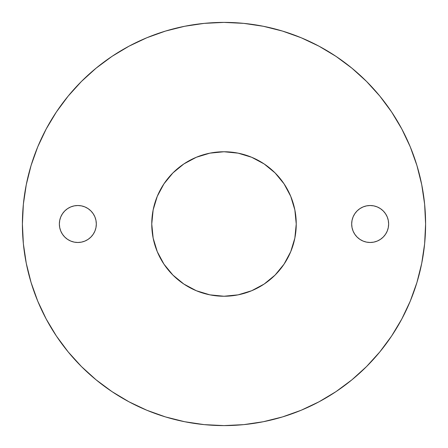 <?xml version="1.0" encoding="UTF-8"?>
<svg xmlns="http://www.w3.org/2000/svg" width="448" height="448" viewBox="0 0 448 448"><rect width="100%" height="100%" fill="white"/><g stroke="black" fill="none" stroke-linecap="round" stroke-linejoin="round"><path stroke-width="0.67" d="M224 296.24A72.24 72.24 0 0 1 151.76 224A72.24 72.24 0 0 1 224 151.76L238.095 153.149L251.647 157.259L264.135 163.934L275.083 172.917L284.066 183.865L290.741 196.353L294.851 209.905L296.24 224L294.851 238.095L290.741 251.647L284.066 264.135L275.083 275.083L264.135 284.066L251.647 290.741L238.095 294.851L224 296.24L209.905 294.851L196.353 290.741L183.865 284.066L172.917 275.083L163.934 264.135L157.259 251.647L153.149 238.095L151.76 224L153.149 209.905L157.259 196.353L163.934 183.865L172.917 172.917L183.865 163.934L196.353 157.259L209.905 153.149L224 151.76A72.24 72.24 0 0 1 296.24 224A72.24 72.24 0 0 1 224 296.24M373.766 242.127L370.16 242.48A18.48 18.48 0 0 1 351.68 224A18.48 18.48 0 0 1 370.16 205.52L373.766 205.873L377.233 206.926L380.425 208.634L383.225 210.935L385.526 213.735L387.234 216.927L388.287 220.394L388.64 224L388.287 227.606L387.234 231.073L385.526 234.265L383.225 237.065L380.425 239.366L377.233 241.074L373.766 242.127L370.16 242.48L366.554 242.127L363.087 241.074L359.895 239.366L357.095 237.065L354.794 234.265L353.086 231.073L352.033 227.606L351.68 224L352.033 220.394L353.086 216.927L354.794 213.735L357.095 210.935L359.895 208.634L363.087 206.926L366.554 205.873L370.16 205.52L373.766 205.873M81.446 242.127L77.84 242.48A18.48 18.48 0 0 1 59.36 224A18.48 18.48 0 0 1 77.84 205.52L81.446 205.873L84.913 206.926L88.105 208.634L90.905 210.935L93.206 213.735L94.914 216.927L95.967 220.394L96.32 224L95.967 227.606L94.914 231.073L93.206 234.265L90.905 237.065L88.105 239.366L84.913 241.074L81.446 242.127L77.84 242.48L74.234 242.127L70.767 241.074L67.575 239.366L64.775 237.065L62.474 234.265L60.766 231.073L59.713 227.606L59.36 224L59.713 220.394L60.766 216.927L62.474 213.735L64.775 210.935L67.575 208.634L70.767 206.926L74.234 205.873L77.84 205.52L81.446 205.873M224 22.4A201.6 201.6 0 0 1 425.6 224A201.6 201.6 0 0 1 224 425.6A201.6 201.6 0 0 1 22.4 224A201.6 201.6 0 0 1 224 22.4L204.238 23.369L184.671 26.275L165.48 31.08L146.849 37.744L128.968 46.206L111.994 56.375L96.107 68.163L81.446 81.446L68.163 96.107L56.375 111.994L46.206 128.968L37.744 146.849L31.08 165.48L26.275 184.671L23.369 204.238L22.4 224L23.369 243.762L26.275 263.329L31.08 282.52L37.744 301.151L46.206 319.032L56.375 336.006L68.163 351.893L81.446 366.554L96.107 379.837L111.994 391.625L128.968 401.794L146.849 410.256L165.48 416.92L184.671 421.725L204.238 424.631L224 425.6L243.762 424.631L263.329 421.725L282.52 416.92L301.151 410.256L319.032 401.794L336.006 391.625L351.893 379.837L366.554 366.554L379.837 351.893L391.625 336.006L401.794 319.032L410.256 301.151L416.92 282.52L421.725 263.329L424.631 243.762L425.6 224L424.631 204.238L421.725 184.671L416.92 165.48L410.256 146.849L401.794 128.968L391.625 111.994L379.837 96.107L366.554 81.446L351.893 68.163L336.006 56.375L319.032 46.206L301.151 37.744L282.52 31.08L263.329 26.275L243.762 23.369L224 22.4M165.48 31.08L146.849 37.744M56.375 111.994L46.206 128.968M31.08 282.52L37.744 301.151M111.994 391.625L128.968 401.794M282.52 416.92L301.151 410.256M391.625 336.006L401.794 319.032M416.92 165.48L410.256 146.849M336.006 56.375L319.032 46.206M385.526 213.735L387.234 216.927M388.287 220.394L388.64 224L388.287 227.606M380.425 239.366L377.233 241.074M366.554 205.873L370.16 205.52A18.48 18.48 0 0 1 388.64 224A18.48 18.48 0 0 1 370.16 242.48L366.554 242.127M354.794 234.265L353.086 231.073M352.033 227.606L351.68 224L352.033 220.394M359.895 208.634L363.087 206.926M93.206 213.735L94.914 216.927M95.967 220.394L96.32 224L95.967 227.606M88.105 239.366L84.913 241.074M74.234 205.873L77.84 205.52A18.48 18.48 0 0 1 96.32 224A18.48 18.48 0 0 1 77.84 242.48L74.234 242.127M62.474 234.265L60.766 231.073M59.713 227.606L59.36 224L59.713 220.394M67.575 208.634L70.767 206.926"/></g></svg>
